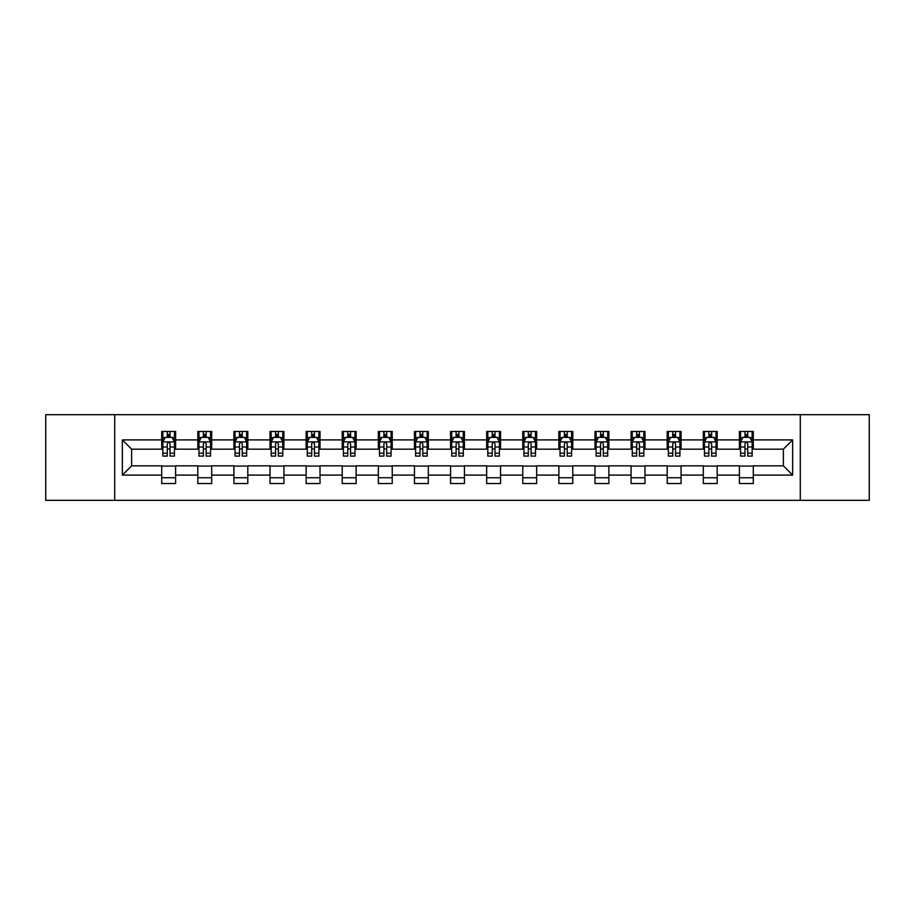 <?xml version="1.0" encoding="UTF-8"?>
<svg xmlns="http://www.w3.org/2000/svg" width="915" height="915" viewBox="0 0 915 915"><rect width="100%" height="100%" fill="white"/><g stroke="black" fill="none" stroke-linecap="round" stroke-linejoin="round"><path stroke-width="1.37" d="M800.282 500.322L869.25 500.322L869.25 414.678L800.282 414.678L800.282 500.322L114.718 500.322L114.718 414.678L45.75 414.678L45.75 500.322L114.718 500.322M800.282 414.678L114.718 414.678M753.297 439.909L753.297 431.457L739.412 431.457L739.412 439.909L717.188 439.909L717.188 431.457L703.303 431.457L703.303 439.909L681.08 439.909L681.08 431.457L667.195 431.457L667.195 439.909L644.972 439.909L644.972 431.457L631.087 431.457L631.087 439.909L608.864 439.909L608.864 431.457L594.979 431.457L594.979 439.909L572.767 439.909L572.767 431.457L558.871 431.457L558.871 439.909L536.659 439.909L536.659 431.457L522.774 431.457L522.774 439.909L500.551 439.909L500.551 431.457L486.666 431.457L486.666 439.909L464.443 439.909L464.443 431.457L450.557 431.457L450.557 439.909L428.334 439.909L428.334 431.457L414.449 431.457L414.449 439.909L392.226 439.909L392.226 431.457L378.341 431.457L378.341 439.909L356.129 439.909L356.129 431.457L342.233 431.457L342.233 439.909L320.021 439.909L320.021 431.457L306.136 431.457L306.136 439.909L283.913 439.909L283.913 431.457L270.028 431.457L270.028 439.909L247.805 439.909L247.805 431.457L233.92 431.457L233.92 439.909L211.697 439.909L211.697 431.457L197.812 431.457L197.812 439.909L175.589 439.909L175.589 431.457L161.703 431.457L161.703 439.909L122.358 439.909L122.358 475.091L131.623 465.827L161.703 465.827L161.703 483.543L175.589 483.543L175.589 465.827L197.812 465.827L197.812 483.543L211.697 483.543L211.697 465.827L233.92 465.827L233.92 483.543L247.805 483.543L247.805 465.827L270.028 465.827L270.028 483.543L283.913 483.543L283.913 465.827L306.136 465.827L306.136 483.543L320.021 483.543L320.021 465.827L342.233 465.827L342.233 483.543L356.129 483.543L356.129 465.827L378.341 465.827L378.341 483.543L392.226 483.543L392.226 465.827L414.449 465.827L414.449 483.543L428.334 483.543L428.334 465.827L450.557 465.827L450.557 483.543L464.443 483.543L464.443 465.827L486.666 465.827L486.666 483.543L500.551 483.543L500.551 465.827L522.774 465.827L522.774 483.543L536.659 483.543L536.659 465.827L558.871 465.827L558.871 483.543L572.767 483.543L572.767 465.827L594.979 465.827L594.979 483.543L608.864 483.543L608.864 465.827L631.087 465.827L631.087 483.543L644.972 483.543L644.972 465.827L667.195 465.827L667.195 483.543L681.08 483.543L681.08 465.827L703.303 465.827L703.303 483.543L717.188 483.543L717.188 465.827L739.412 465.827L739.412 483.543L753.297 483.543L753.297 465.827L783.377 465.827L783.377 449.174L753.297 449.174L753.297 439.909L792.642 439.909L792.642 475.091L753.297 475.091M739.412 475.091L717.188 475.091M703.303 475.091L681.08 475.091M667.195 475.091L644.972 475.091M631.087 475.091L608.864 475.091M594.979 475.091L572.767 475.091M558.871 475.091L536.659 475.091M522.774 475.091L500.551 475.091M486.666 475.091L464.443 475.091M450.557 475.091L428.334 475.091M414.449 475.091L392.226 475.091M378.341 475.091L356.129 475.091M342.233 475.091L320.021 475.091M306.136 475.091L283.913 475.091M270.028 475.091L247.805 475.091M233.92 475.091L211.697 475.091M197.812 475.091L175.589 475.091M161.703 475.091L122.358 475.091M739.412 439.909L739.412 449.174L717.188 449.174L717.188 439.909M703.303 439.909L703.303 449.174L681.08 449.174L681.08 439.909M667.195 439.909L667.195 449.174L644.972 449.174L644.972 439.909M631.087 439.909L631.087 449.174L608.864 449.174L608.864 439.909M594.979 439.909L594.979 449.174L572.767 449.174L572.767 439.909M558.871 439.909L558.871 449.174L536.659 449.174L536.659 439.909M522.774 439.909L522.774 449.174L500.551 449.174L500.551 439.909M486.666 439.909L486.666 449.174L464.443 449.174L464.443 439.909M450.557 439.909L450.557 449.174L428.334 449.174L428.334 439.909M414.449 439.909L414.449 449.174L392.226 449.174L392.226 439.909M378.341 439.909L378.341 449.174L356.129 449.174L356.129 439.909M342.233 439.909L342.233 449.174L320.021 449.174L320.021 439.909M306.136 439.909L306.136 449.174L283.913 449.174L283.913 439.909M270.028 439.909L270.028 449.174L247.805 449.174L247.805 439.909M233.92 439.909L233.92 449.174L211.697 449.174L211.697 439.909M197.812 439.909L197.812 449.174L175.589 449.174L175.589 439.909M161.703 439.909L161.703 449.174L131.623 449.174L122.358 439.909M131.623 449.174L131.623 465.827M792.642 475.091L783.377 465.827M783.377 449.174L792.642 439.909M161.703 437.244L162.859 437.244M167.262 437.244L170.041 437.244M174.433 437.244L175.589 437.244M161.703 448.933L162.859 448.933M167.262 448.933L170.041 448.933M174.433 448.933L175.589 448.933M161.703 466.067L175.589 466.067M161.703 477.756L175.589 477.756M197.812 466.067L211.697 466.067M197.812 477.756L211.697 477.756M197.812 437.244L198.967 437.244M203.37 437.244L206.15 437.244M210.542 437.244L211.697 437.244M197.812 448.933L198.967 448.933M203.37 448.933L206.15 448.933M210.542 448.933L211.697 448.933M233.92 466.067L247.805 466.067M233.92 477.756L247.805 477.756M233.92 437.244L235.075 437.244M239.478 437.244L242.246 437.244M246.65 437.244L247.805 437.244M233.92 448.933L235.075 448.933M239.478 448.933L242.246 448.933M246.65 448.933L247.805 448.933M270.028 466.067L283.913 466.067M270.028 477.756L283.913 477.756M270.028 437.244L271.183 437.244M275.575 437.244L278.354 437.244M282.758 437.244L283.913 437.244M270.028 448.933L271.183 448.933M275.575 448.933L278.354 448.933M282.758 448.933L283.913 448.933M306.136 466.067L320.021 466.067M306.136 477.756L320.021 477.756M306.136 437.244L307.291 437.244M311.683 437.244L314.463 437.244M318.866 437.244L320.021 437.244M306.136 448.933L307.291 448.933M311.683 448.933L314.463 448.933M318.866 448.933L320.021 448.933M342.233 466.067L356.129 466.067M342.233 477.756L356.129 477.756M342.233 437.244L343.4 437.244M347.791 437.244L350.571 437.244M354.963 437.244L356.129 437.244M342.233 448.933L343.4 448.933M347.791 448.933L350.571 448.933M354.963 448.933L356.129 448.933M378.341 466.067L392.226 466.067M378.341 477.756L392.226 477.756M378.341 437.244L379.496 437.244M383.9 437.244L386.679 437.244M391.071 437.244L392.226 437.244M378.341 448.933L379.496 448.933M383.9 448.933L386.679 448.933M391.071 448.933L392.226 448.933M414.449 466.067L428.334 466.067M414.449 477.756L428.334 477.756M414.449 437.244L415.604 437.244M420.008 437.244L422.787 437.244M427.179 437.244L428.334 437.244M414.449 448.933L415.604 448.933M420.008 448.933L422.787 448.933M427.179 448.933L428.334 448.933M450.557 466.067L464.443 466.067M450.557 477.756L464.443 477.756M450.557 437.244L451.713 437.244M456.116 437.244L458.884 437.244M463.287 437.244L464.443 437.244M450.557 448.933L451.713 448.933M456.116 448.933L458.884 448.933M463.287 448.933L464.443 448.933M486.666 466.067L500.551 466.067M486.666 477.756L500.551 477.756M486.666 437.244L487.821 437.244M492.213 437.244L494.992 437.244M499.396 437.244L500.551 437.244M486.666 448.933L487.821 448.933M492.213 448.933L494.992 448.933M499.396 448.933L500.551 448.933M522.774 466.067L536.659 466.067M522.774 477.756L536.659 477.756M522.774 437.244L523.929 437.244M528.321 437.244L531.1 437.244M535.504 437.244L536.659 437.244M522.774 448.933L523.929 448.933M528.321 448.933L531.1 448.933M535.504 448.933L536.659 448.933M558.871 466.067L572.767 466.067M558.871 477.756L572.767 477.756M558.871 437.244L560.037 437.244M564.429 437.244L567.209 437.244M571.601 437.244L572.767 437.244M558.871 448.933L560.037 448.933M564.429 448.933L567.209 448.933M571.601 448.933L572.767 448.933M594.979 466.067L608.864 466.067M594.979 477.756L608.864 477.756M594.979 437.244L596.134 437.244M600.537 437.244L603.317 437.244M607.709 437.244L608.864 437.244M594.979 448.933L596.134 448.933M600.537 448.933L603.317 448.933M607.709 448.933L608.864 448.933M631.087 466.067L644.972 466.067M631.087 477.756L644.972 477.756M631.087 437.244L632.242 437.244M636.646 437.244L639.425 437.244M643.817 437.244L644.972 437.244M631.087 448.933L632.242 448.933M636.646 448.933L639.425 448.933M643.817 448.933L644.972 448.933M667.195 466.067L681.08 466.067M667.195 477.756L681.08 477.756M667.195 437.244L668.35 437.244M672.754 437.244L675.522 437.244M679.925 437.244L681.08 437.244M667.195 448.933L668.35 448.933M672.754 448.933L675.522 448.933M679.925 448.933L681.08 448.933M703.303 466.067L717.188 466.067M703.303 477.756L717.188 477.756M703.303 437.244L704.458 437.244M708.851 437.244L711.63 437.244M716.033 437.244L717.188 437.244M703.303 448.933L704.458 448.933M708.851 448.933L711.63 448.933M716.033 448.933L717.188 448.933M739.412 466.067L753.297 466.067M739.412 477.756L753.297 477.756M739.412 437.244L740.567 437.244M744.959 437.244L747.738 437.244M752.141 437.244L753.297 437.244M739.412 448.933L740.567 448.933M744.959 448.933L747.738 448.933M752.141 448.933L753.297 448.933M170.041 434.476L167.262 434.476M174.433 453.211L170.041 453.211L170.041 456.116L174.433 456.116L174.433 441.991L172.123 437.359L165.18 437.359L162.859 441.991L162.859 456.116L167.262 456.116L167.262 453.211L162.859 453.211M162.859 441.991L162.859 431.457M174.433 441.991L174.433 431.457M167.262 437.359L167.262 431.457M170.041 431.457L170.041 437.359M170.041 453.211L170.041 443.729C169.115 441.945 168.188 441.945 167.262 443.729L167.262 453.211M206.15 434.476L203.37 434.476M210.542 453.211L206.15 453.211L206.15 456.116L210.542 456.116L210.542 441.991L208.231 437.359L201.289 437.359L198.967 441.991L198.967 456.116L203.37 456.116L203.37 453.211L198.967 453.211M198.967 441.991L198.967 431.457M210.542 441.991L210.542 431.457M203.37 437.359L203.37 431.457M206.15 431.457L206.15 437.359M206.15 453.211L206.15 443.729C205.223 441.945 204.297 441.945 203.37 443.729L203.37 453.211M242.246 434.476L239.478 434.476M246.65 453.211L242.246 453.211L242.246 456.116L246.65 456.116L246.65 441.991L244.339 437.359L237.385 437.359L235.075 441.991L235.075 456.116L239.478 456.116L239.478 453.211L235.075 453.211M235.075 441.991L235.075 431.457M246.65 441.991L246.65 431.457M239.478 437.359L239.478 431.457M242.246 431.457L242.246 437.359M242.246 453.211L242.246 443.729C241.331 441.945 240.405 441.945 239.478 443.729L239.478 453.211M278.354 434.476L275.575 434.476M282.758 453.211L278.354 453.211L278.354 456.116L282.758 456.116L282.758 441.991L280.436 437.359L273.494 437.359L271.183 441.991L271.183 456.116L275.575 456.116L275.575 453.211L271.183 453.211M271.183 441.991L271.183 431.457M282.758 441.991L282.758 431.457M275.575 437.359L275.575 431.457M278.354 431.457L278.354 437.359M278.354 453.211L278.354 443.729C277.428 441.945 276.502 441.945 275.575 443.729L275.575 453.211M314.463 434.476L311.683 434.476M318.866 453.211L314.463 453.211L314.463 456.116L318.866 456.116L318.866 441.991L316.544 437.359L309.602 437.359L307.291 441.991L307.291 456.116L311.683 456.116L311.683 453.211L307.291 453.211M307.291 441.991L307.291 431.457M318.866 441.991L318.866 431.457M311.683 437.359L311.683 431.457M314.463 431.457L314.463 437.359M314.463 453.211L314.463 443.729C313.536 441.945 312.61 441.945 311.683 443.729L311.683 453.211M350.571 434.476L347.791 434.476M354.963 453.211L350.571 453.211L350.571 456.116L354.963 456.116L354.963 441.991L352.652 437.359L345.71 437.359L343.4 441.991L343.4 456.116L347.791 456.116L347.791 453.211L343.4 453.211M343.4 441.991L343.4 431.457M354.963 441.991L354.963 431.457M347.791 437.359L347.791 431.457M350.571 431.457L350.571 437.359M350.571 453.211L350.571 443.729C349.644 441.945 348.718 441.945 347.791 443.729L347.791 453.211M386.679 434.476L383.9 434.476M391.071 453.211L386.679 453.211L386.679 456.116L391.071 456.116L391.071 441.991L388.761 437.359L381.818 437.359L379.496 441.991L379.496 456.116L383.9 456.116L383.9 453.211L379.496 453.211M379.496 441.991L379.496 431.457M391.071 441.991L391.071 431.457M383.9 437.359L383.9 431.457M386.679 431.457L386.679 437.359M386.679 453.211L386.679 443.729C385.753 441.945 384.826 441.945 383.9 443.729L383.9 453.211M422.787 434.476L420.008 434.476M427.179 453.211L422.787 453.211L422.787 456.116L427.179 456.116L427.179 441.991L424.869 437.359L417.926 437.359L415.604 441.991L415.604 456.116L420.008 456.116L420.008 453.211L415.604 453.211M415.604 441.991L415.604 431.457M427.179 441.991L427.179 431.457M420.008 437.359L420.008 431.457M422.787 431.457L422.787 437.359M422.787 453.211L422.787 443.729C421.861 441.945 420.934 441.945 420.008 443.729L420.008 453.211M458.884 434.476L456.116 434.476M463.287 453.211L458.884 453.211L458.884 456.116L463.287 456.116L463.287 441.991L460.977 437.359L454.023 437.359L451.713 441.991L451.713 456.116L456.116 456.116L456.116 453.211L451.713 453.211M451.713 441.991L451.713 431.457M463.287 441.991L463.287 431.457M456.116 437.359L456.116 431.457M458.884 431.457L458.884 437.359M458.884 453.211L458.884 443.729C457.969 441.945 457.043 441.945 456.116 443.729L456.116 453.211M494.992 434.476L492.213 434.476M499.396 453.211L494.992 453.211L494.992 456.116L499.396 456.116L499.396 441.991L497.074 437.359L490.131 437.359L487.821 441.991L487.821 456.116L492.213 456.116L492.213 453.211L487.821 453.211M487.821 441.991L487.821 431.457M499.396 441.991L499.396 431.457M492.213 437.359L492.213 431.457M494.992 431.457L494.992 437.359M494.992 453.211L494.992 443.729C494.066 441.945 493.139 441.945 492.213 443.729L492.213 453.211M531.1 434.476L528.321 434.476M535.504 453.211L531.1 453.211L531.1 456.116L535.504 456.116L535.504 441.991L533.182 437.359L526.239 437.359L523.929 441.991L523.929 456.116L528.321 456.116L528.321 453.211L523.929 453.211M523.929 441.991L523.929 431.457M535.504 441.991L535.504 431.457M528.321 437.359L528.321 431.457M531.1 431.457L531.1 437.359M531.1 453.211L531.1 443.729C530.174 441.945 529.247 441.945 528.321 443.729L528.321 453.211M567.209 434.476L564.429 434.476M571.601 453.211L567.209 453.211L567.209 456.116L571.601 456.116L571.601 441.991L569.29 437.359L562.348 437.359L560.037 441.991L560.037 456.116L564.429 456.116L564.429 453.211L560.037 453.211M560.037 441.991L560.037 431.457M571.601 441.991L571.601 431.457M564.429 437.359L564.429 431.457M567.209 431.457L567.209 437.359M567.209 453.211L567.209 443.729C566.282 441.945 565.356 441.945 564.429 443.729L564.429 453.211M603.317 434.476L600.537 434.476M607.709 453.211L603.317 453.211L603.317 456.116L607.709 456.116L607.709 441.991L605.398 437.359L598.456 437.359L596.134 441.991L596.134 456.116L600.537 456.116L600.537 453.211L596.134 453.211M596.134 441.991L596.134 431.457M607.709 441.991L607.709 431.457M600.537 437.359L600.537 431.457M603.317 431.457L603.317 437.359M603.317 453.211L603.317 443.729C602.39 441.945 601.464 441.945 600.537 443.729L600.537 453.211M639.425 434.476L636.646 434.476M643.817 453.211L639.425 453.211L639.425 456.116L643.817 456.116L643.817 441.991L641.507 437.359L634.564 437.359L632.242 441.991L632.242 456.116L636.646 456.116L636.646 453.211L632.242 453.211M632.242 441.991L632.242 431.457M643.817 441.991L643.817 431.457M636.646 437.359L636.646 431.457M639.425 431.457L639.425 437.359M639.425 453.211L639.425 443.729C638.498 441.945 637.572 441.945 636.646 443.729L636.646 453.211M675.522 434.476L672.754 434.476M679.925 453.211L675.522 453.211L675.522 456.116L679.925 456.116L679.925 441.991L677.615 437.359L670.661 437.359L668.35 441.991L668.35 456.116L672.754 456.116L672.754 453.211L668.35 453.211M668.35 441.991L668.35 431.457M679.925 441.991L679.925 431.457M672.754 437.359L672.754 431.457M675.522 431.457L675.522 437.359M675.522 453.211L675.522 443.729C674.607 441.945 673.68 441.945 672.754 443.729L672.754 453.211M711.63 434.476L708.851 434.476M716.033 453.211L711.63 453.211L711.63 456.116L716.033 456.116L716.033 441.991L713.711 437.359L706.769 437.359L704.458 441.991L704.458 456.116L708.851 456.116L708.851 453.211L704.458 453.211M704.458 441.991L704.458 431.457M716.033 441.991L716.033 431.457M708.851 437.359L708.851 431.457M711.63 431.457L711.63 437.359M711.63 453.211L711.63 443.729C710.703 441.945 709.777 441.945 708.851 443.729L708.851 453.211M747.738 434.476L744.959 434.476M752.141 453.211L747.738 453.211L747.738 456.116L752.141 456.116L752.141 441.991L749.82 437.359L742.877 437.359L740.567 441.991L740.567 456.116L744.959 456.116L744.959 453.211L740.567 453.211M740.567 441.991L740.567 431.457M752.141 441.991L752.141 431.457M744.959 437.359L744.959 431.457M747.738 431.457L747.738 437.359M747.738 453.211L747.738 443.729C746.812 441.945 745.885 441.945 744.959 443.729L744.959 453.211M174.376 441.876L162.927 441.876M162.859 437.644L165.043 437.644M172.26 437.644L174.433 437.644M167.262 447L162.859 447M174.433 447L170.041 447M170.041 435.94L167.262 435.94M210.484 441.876L199.024 441.876M198.967 437.644L201.151 437.644M208.368 437.644L210.542 437.644M203.37 447L198.967 447M210.542 447L206.15 447M206.15 435.94L203.37 435.94M246.593 441.876L235.132 441.876M235.075 437.644L237.248 437.644M244.477 437.644L246.65 437.644M239.478 447L235.075 447M246.65 447L242.246 447M242.246 435.94L239.478 435.94M282.701 441.876L271.24 441.876M271.183 437.644L273.356 437.644M280.585 437.644L282.758 437.644M275.575 447L271.183 447M282.758 447L278.354 447M278.354 435.94L275.575 435.94M318.809 441.876L307.349 441.876M307.291 437.644L309.464 437.644M316.682 437.644L318.866 437.644M311.683 447L307.291 447M318.866 447L314.463 447M314.463 435.94L311.683 435.94M354.906 441.876L343.457 441.876M343.4 437.644L345.573 437.644M352.79 437.644L354.963 437.644M347.791 447L343.4 447M354.963 447L350.571 447M350.571 435.94L347.791 435.94M391.014 441.876L379.553 441.876M379.496 437.644L381.681 437.644M388.898 437.644L391.071 437.644M383.9 447L379.496 447M391.071 447L386.679 447M386.679 435.94L383.9 435.94M427.122 441.876L415.662 441.876M415.604 437.644L417.778 437.644M425.006 437.644L427.179 437.644M420.008 447L415.604 447M427.179 447L422.787 447M422.787 435.94L420.008 435.94M463.23 441.876L451.77 441.876M451.713 437.644L453.886 437.644M461.114 437.644L463.287 437.644M456.116 447L451.713 447M463.287 447L458.884 447M458.884 435.94L456.116 435.94M499.338 441.876L487.878 441.876M487.821 437.644L489.994 437.644M497.222 437.644L499.396 437.644M492.213 447L487.821 447M499.396 447L494.992 447M494.992 435.94L492.213 435.94M535.447 441.876L523.986 441.876M523.929 437.644L526.102 437.644M533.319 437.644L535.504 437.644M528.321 447L523.929 447M535.504 447L531.1 447M531.1 435.94L528.321 435.94M571.543 441.876L560.094 441.876M560.037 437.644L562.21 437.644M569.427 437.644L571.601 437.644M564.429 447L560.037 447M571.601 447L567.209 447M567.209 435.94L564.429 435.94M607.651 441.876L596.191 441.876M596.134 437.644L598.318 437.644M605.536 437.644L607.709 437.644M600.537 447L596.134 447M607.709 447L603.317 447M603.317 435.94L600.537 435.94M643.76 441.876L632.299 441.876M632.242 437.644L634.415 437.644M641.644 437.644L643.817 437.644M636.646 447L632.242 447M643.817 447L639.425 447M639.425 435.94L636.646 435.94M679.868 441.876L668.408 441.876M668.35 437.644L670.523 437.644M677.752 437.644L679.925 437.644M672.754 447L668.35 447M679.925 447L675.522 447M675.522 435.94L672.754 435.94M715.976 441.876L704.516 441.876M704.458 437.644L706.632 437.644M713.849 437.644L716.033 437.644M708.851 447L704.458 447M716.033 447L711.63 447M711.63 435.94L708.851 435.94M752.073 441.876L740.624 441.876M740.567 437.644L742.74 437.644M749.957 437.644L752.141 437.644M744.959 447L740.567 447M752.141 447L747.738 447M747.738 435.94L744.959 435.94"/></g></svg>
